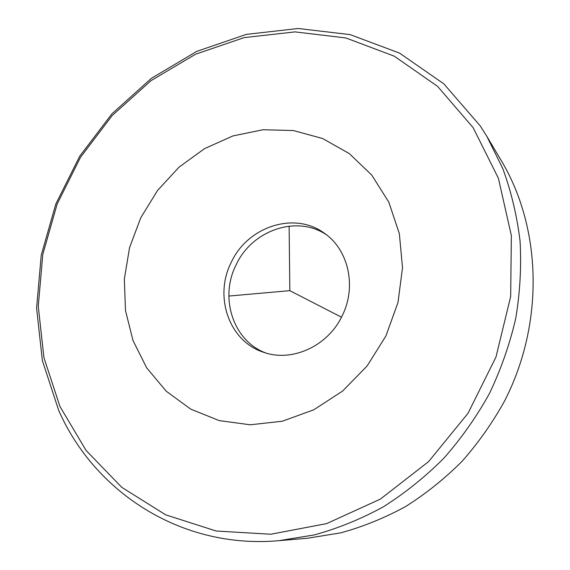 <?xml version="1.0" encoding="UTF-8"?>
<svg xmlns="http://www.w3.org/2000/svg" width="570" height="570" viewBox="0 0 570 570"><rect width="100%" height="100%" fill="white"/><g stroke="black" fill="none" stroke-linecap="round" stroke-linejoin="round"><path stroke-width="0.85" d="M231.278 262.3C213.743 296.208 228.898 341.159 263.312 352.182C291.569 362.627 327.914 346.346 342.2 315.752C356.884 286.646 348.477 249.66 324.444 233.294C294.59 211.014 247.637 226.539 231.278 262.3M140.747 217.797L129.532 247.736L124.338 279.086L125.478 310.493L133.01 340.582L146.754 367.949L166.248 391.227L190.751 409.139L219.201 420.603L250.251 424.793L282.328 421.223L313.678 409.851L342.506 391.134L367.094 366.011L385.961 335.865L397.988 302.449L402.513 267.722L399.356 233.7L388.868 202.286L371.811 175.14L349.296 153.587L322.677 138.546L293.422 130.551L263.026 129.739L232.959 135.924L204.566 148.627L179.058 167.131L157.491 190.537L140.747 217.797M265.67 352.937C233.016 340.832 219.286 297.519 236.151 264.786C251.983 230.301 296.706 214.612 326.425 234.769M473.136 127.659L437.589 86.376L394.269 56.174L345.855 37.948L294.989 31.892L244.138 37.613L195.503 54.257L150.986 80.683L112.219 115.511L80.562 157.199L57.121 204.096L42.8 254.427L38.261 306.304L43.94 357.711L59.964 406.517L86.12 450.485L121.752 487.329L165.685 514.838L216.151 531.005L270.771 534.24L326.624 523.616L380.382 499.085L428.597 461.622L468.027 413.271L495.986 357.012L510.67 296.5L511.361 235.659L498.408 178.275L473.136 127.659M480.31 125.984L443.895 83.89L399.577 53.124L350.101 34.606L298.174 28.5L246.311 34.385L196.736 51.393L151.385 78.339L111.912 113.822L79.679 156.28L55.81 204.024L41.218 255.274L36.587 308.113L42.351 360.504L58.653 410.279C94.264 491.675 180.797 549.394 278.887 540.681L314.412 534.902C338.053 528.369 361.038 519.006 383.361 506.816C405.049 493.078 425.213 476.891 443.83 458.244C461.344 438.373 476.584 416.734 489.537 393.336C501.03 369.189 509.758 344.202 515.736 318.395C520.068 292.403 521.5 266.589 520.047 240.953C516.976 215.709 511.219 191.57 502.776 168.535L486.801 136.28L480.31 125.984M278.887 540.681L307.33 538.265L340.753 532.85C362.962 526.744 384.515 518.016 405.42 506.652C425.719 493.862 444.564 478.793 461.942 461.444C478.287 442.954 492.487 422.819 504.543 401.052C544.557 323.14 541.714 228.264 501.393 160.818L486.801 136.28M289.125 226.112L289.831 290.657L228.855 296.051M289.831 290.657L341.473 317.205"/></g></svg>

